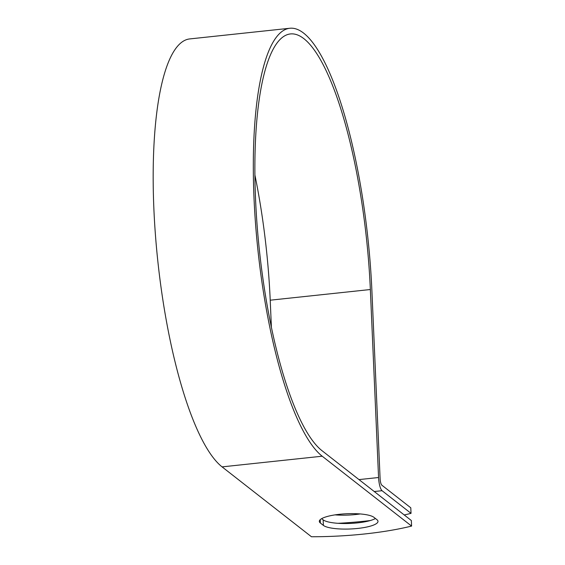 <?xml version="1.0" encoding="UTF-8"?>
<svg xmlns="http://www.w3.org/2000/svg" width="565" height="565" viewBox="0 0 565 565"><rect width="100%" height="100%" fill="white"/><g stroke="black" fill="none" stroke-linecap="round" stroke-linejoin="round"><path stroke-width="0.85" d="M357.716 528.437A27.847 6.441 177.5 0 0 377.992 521.333A27.847 6.441 177.5 0 0 376.954 519.694L373.924 517.321A27.847 6.441 177.5 0 0 343.202 513.959A27.847 6.441 177.5 0 0 319.324 521.389A27.847 6.441 177.5 0 0 320.369 523.028L323.392 525.401A27.847 6.441 177.5 0 0 357.716 528.437M321.633 518.663L323.152 519.849A27.847 6.441 177.5 0 0 357.468 522.886A27.847 6.441 177.5 0 0 375.443 518.508M360.195 513.945A27.847 6.441 -2.5 0 1 355.646 514.531A27.847 6.441 -2.5 0 1 335.059 514.87M404.208 514.948A118.996 27.523 177.5 0 0 411.038 513.359L382.053 490.702A11.138 2.832 -96.1 0 1 378.564 477.517L370.35 289.527A211.931 53.873 83.9 0 0 290.516 33.928A211.931 53.873 83.9 0 0 257.089 224.955A211.931 53.873 83.9 0 0 321.965 450.658L411.348 520.527L411.588 526.079A118.996 27.523 -2.5 0 1 311.456 536.75L222.073 466.881A217.645 55.321 83.9 0 1 155.446 235.089A217.645 55.321 83.9 0 1 189.776 38.921L289.909 28.25A217.645 55.321 83.9 0 0 255.585 224.418A217.645 55.321 83.9 0 0 322.205 456.209L411.588 526.079M338.004 523.31A118.996 27.523 177.5 0 0 370.308 520.542M411.038 513.359L410.79 507.808L381.806 485.151A5.424 1.377 -96.1 0 1 380.111 478.725L371.897 290.735A217.645 55.321 83.9 0 0 289.909 28.25M271.405 327.432L270.218 300.192A211.931 53.873 83.9 0 0 254.921 175.094M382.053 490.702L374.249 491.529M322.205 456.209L222.073 466.881M370.35 289.527L270.218 300.192M378.564 477.517L358.994 479.6M320.221 519.666L320.369 523.028M323.152 519.849L323.392 525.401"/></g></svg>
